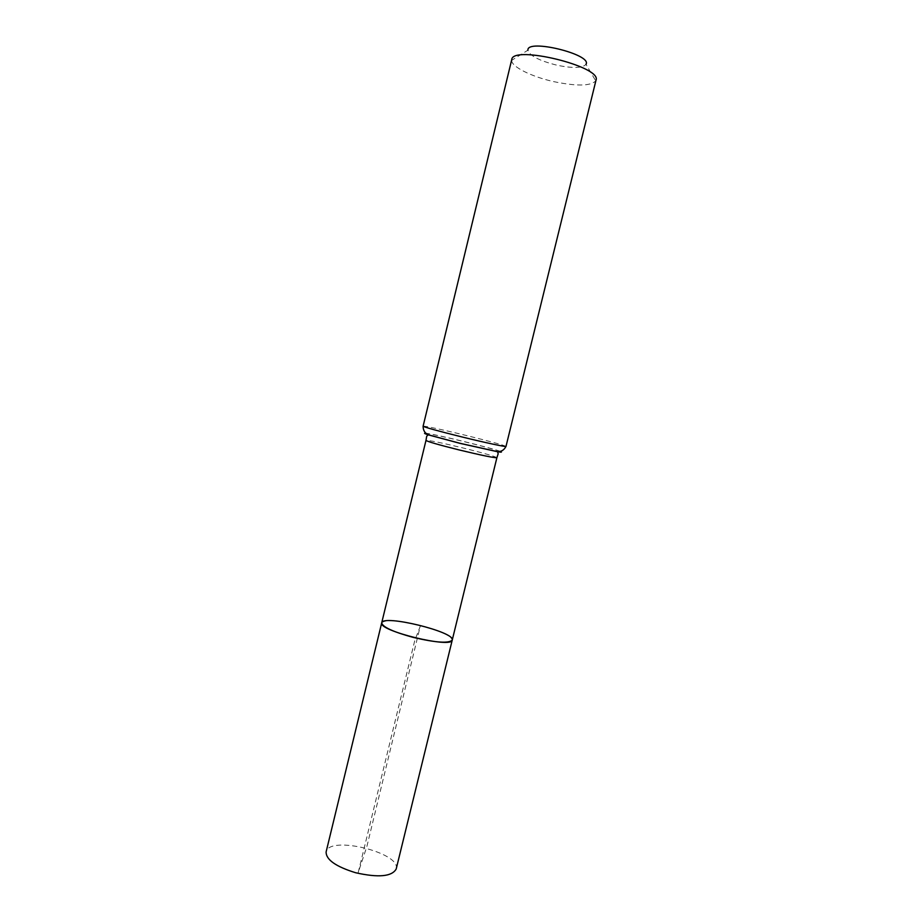 <?xml version="1.0" encoding="UTF-8"?>
<svg xmlns="http://www.w3.org/2000/svg" width="922" height="922" viewBox="0 0 922 922"><rect width="100%" height="100%" fill="white"/><g stroke="black" fill="none" stroke-linecap="round" stroke-linejoin="round"><path stroke-width="0.69" stroke-dasharray="4.61 3.46" d="M381.708 622.846C385.396 619.319 398.419 620.195 420.778 625.485C440.693 630.902 451.181 635.754 452.253 640.041M511.733 59.607L511.652 60.391L527.914 50.168C529.666 55.746 539.335 60.76 556.957 65.208C572.908 68.459 582.589 68.159 586 64.321L595.739 80.894L596.015 80.156M511.652 60.391C511.399 66.753 531.671 76.757 553.799 81.643C576.63 86.357 590.622 86.103 595.739 80.894M396.195 869.008C401.496 852.7 328.912 835.009 326.111 851.928M358.197 872.592L414.75 640.617L420.236 626.315L366.898 846.442L358.197 872.592M496.9 457.681C495.091 456.39 484.119 453.232 464.008 448.207C441.557 442.779 428.88 440.174 425.987 440.393M500.047 451.377C491.599 448.011 435.149 434.25 426.114 433.352M500.185 451.342C491.864 448 434.93 434.124 425.999 433.259M505.994 446.421C503.781 445.153 490.919 441.592 467.431 435.76C444.807 430.194 422.875 425.445 423.106 426.218"/><path stroke-width="1.38" d="M452.253 640.041C452.368 648.904 377.536 630.66 381.708 622.846C382.457 626.96 392.91 631.801 413.056 637.367C435.887 642.703 448.956 643.591 452.253 640.041C455.549 631.95 382.515 614.144 381.708 622.846L326.111 851.928C325.973 859.673 335.827 866.622 355.696 872.754C378.423 877.836 391.919 876.592 396.195 869.008L496.9 457.681C494.388 457.992 481.676 455.376 458.764 449.844C438.388 444.738 427.462 441.592 425.987 440.393L381.708 622.846M586 64.321C592.489 54.456 526.704 38.424 527.914 50.168M505.994 446.421L596.015 80.156C602.193 66.557 512.517 44.694 511.733 59.607L423.106 426.218C424.858 427.359 437.65 430.897 461.496 436.832C484.96 442.618 506.501 447.228 505.994 446.421C504.115 450.028 501.303 451.78 497.546 451.665C501.683 452.356 502.559 452.253 500.185 451.342M426.114 433.352C423.532 433.052 424.247 433.547 428.257 434.838L460.124 443.39L497.454 451.711C501.614 452.414 502.478 452.299 500.047 451.377M425.999 433.259C423.475 432.971 424.212 433.467 428.2 434.758L460.136 443.321L497.546 451.665L498.18 453.739L496.9 457.681M423.106 426.218C423.117 430.286 424.812 433.133 428.2 434.758L426.679 436.302L425.987 440.393"/></g></svg>
